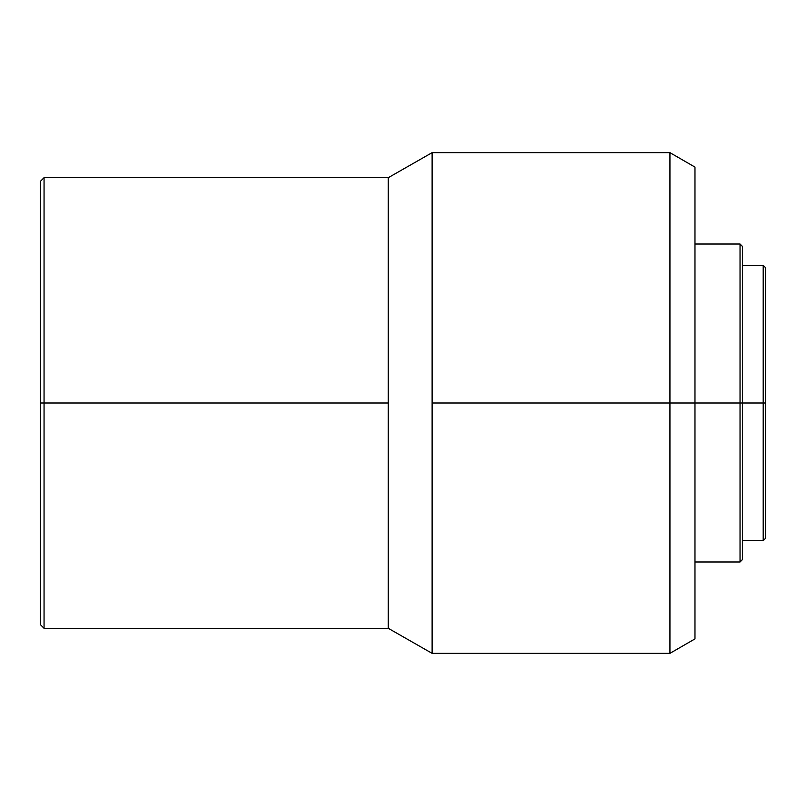 <?xml version="1.0" encoding="UTF-8"?>
<svg xmlns="http://www.w3.org/2000/svg" width="806" height="806" viewBox="0 0 806 806"><rect width="100%" height="100%" fill="white"/><g stroke="black" fill="none" stroke-linecap="round" stroke-linejoin="round"><path stroke-width="1.21" d="M763.201 403L765.7 403L765.7 267.814L765.7 403L763.201 403L763.201 265.305L763.201 403L742.538 403L763.201 403L763.201 540.695L763.201 403M740.039 403L742.538 403L742.538 246.525L742.538 403L740.039 403L740.039 244.027L740.039 403L694.973 403L740.039 403L740.039 561.973L740.039 403M669.937 403L694.973 403L694.973 167.104L694.973 403L669.937 403L669.937 152.646L669.937 403L432.107 403L669.937 403L669.937 653.354L669.937 403M40.3 181.441L40.3 403L40.3 181.441L44.058 177.683L44.058 403L44.058 177.683L388.291 177.683L388.291 403L388.291 177.683L432.107 152.646L432.107 403L432.107 152.646L669.937 152.646L694.973 167.104M388.291 403L44.058 403L388.291 403L388.291 628.317L388.291 403M40.3 403L44.058 403L40.3 403L40.3 624.559L40.3 403M694.973 638.896L694.973 403L694.973 638.896L669.937 653.354L432.107 653.354L432.107 403L432.107 653.354L388.291 628.317L44.058 628.317L44.058 403L44.058 628.317L40.3 624.559M742.538 559.475L742.538 403L742.538 559.475L740.039 561.973L694.973 561.973M765.7 538.186L765.7 403L765.7 538.186L763.201 540.695L742.538 540.695M742.538 265.305L763.201 265.305L765.7 267.814M694.973 244.027L740.039 244.027L742.538 246.525"/></g></svg>
